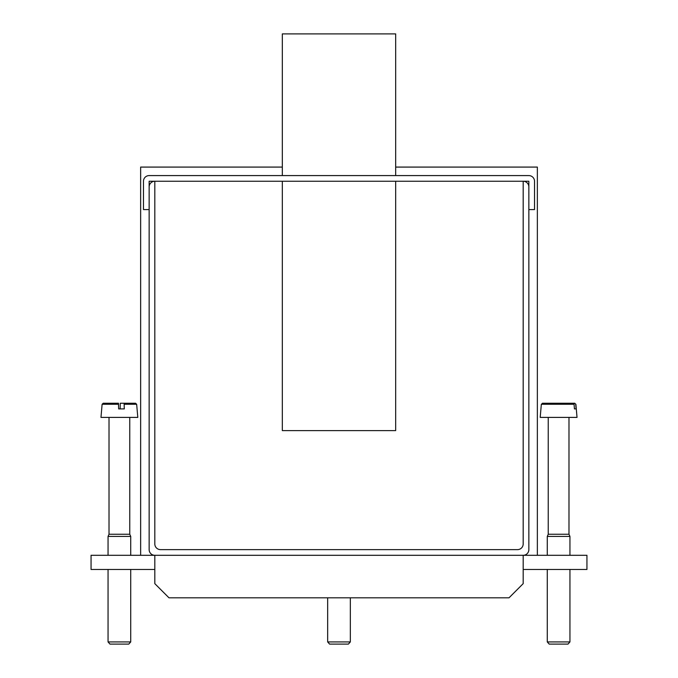 <?xml version="1.0" encoding="UTF-8"?>
<svg xmlns="http://www.w3.org/2000/svg" width="678" height="678" viewBox="0 0 678 678"><rect width="100%" height="100%" fill="white"/><g stroke="black" fill="none" stroke-linecap="round" stroke-linejoin="round"><path stroke-width="1.02" d="M160.474 549.629A5.67 5.67 0 0 1 154.813 543.968L154.813 181.255L149.143 181.255L149.143 549.629A5.67 5.67 0 0 0 154.813 555.299L523.187 555.299A5.67 5.67 0 0 0 528.857 549.629L528.857 181.255L523.187 181.255L523.187 543.968A5.67 5.67 0 0 1 517.526 549.629L160.474 549.629M149.143 186.916A5.67 5.67 0 0 1 154.813 181.255L523.187 181.255A5.67 5.67 0 0 1 528.857 186.916L528.857 209.587L534.527 209.587L534.527 181.255A5.67 5.67 0 0 0 528.857 175.585L149.143 175.585A5.67 5.67 0 0 0 143.473 181.255L143.473 209.587L149.143 209.587L149.143 186.916M537.357 555.299L537.357 167.085L395.672 167.085M282.328 167.085L140.643 167.085L140.643 555.299M154.813 555.299L523.187 555.299L523.187 583.639L509.025 597.81L168.975 597.81L154.813 583.639L154.813 555.299L91.055 555.299L91.055 569.469L154.813 569.469M350.255 641.93L327.669 641.93L329.584 644.1L348.348 644.1M523.187 555.299L586.945 555.299L586.945 569.469L523.187 569.469M395.672 175.585L395.672 33.9L282.328 33.9L282.328 175.585M282.328 181.255L282.328 430.615L395.672 430.615L395.672 181.255M549.197 644.1L568.028 644.1L569.944 641.93L547.273 641.93L549.197 644.1M568.986 417.402L568.986 534.247L569.944 536.417L547.273 536.417L547.273 555.299M575.724 404.274L574.749 403.232L544.265 403.232L574.63 403.232L575.724 404.274L576.114 408.902L574.444 408.902L574.054 404.274L572.961 403.232L542.595 403.232M576.114 408.902L574.444 408.902M575.885 404.274L577.029 417.402L540.197 417.402L541.341 404.274L574.054 404.274M568.986 534.247L548.239 534.247L547.273 536.417M130.642 641.93L108.056 641.93L109.972 644.1L128.735 644.1M130.642 536.417L108.056 536.417L108.056 555.299M118.658 408.902L120.125 408.902L120.303 403.232L124.099 403.232L124.286 408.902L118.658 408.902L118.472 403.232L103.251 403.232L114.675 403.232M124.099 403.232L135.532 403.232L124.099 403.232M137.676 417.402L100.971 417.402L102.115 404.274L118.608 404.274M129.693 534.247L109.014 534.247L108.056 536.417M541.502 404.274L542.468 403.232M124.235 404.274L136.659 404.274L135.532 403.232M348.416 644.1L350.331 641.93L350.331 597.81M327.669 597.81L327.669 641.93M547.273 569.469L547.273 641.93M569.944 536.417L569.944 555.299M569.944 569.469L569.944 641.93M548.239 417.402L548.239 534.247M128.803 644.1L130.727 641.93L130.727 569.469M108.056 569.469L108.056 641.93M129.761 417.402L129.761 534.247L130.727 536.417L130.727 555.299M102.115 404.274L103.251 403.232M136.659 404.274L137.804 417.402M109.014 417.402L109.014 534.247"/></g></svg>
